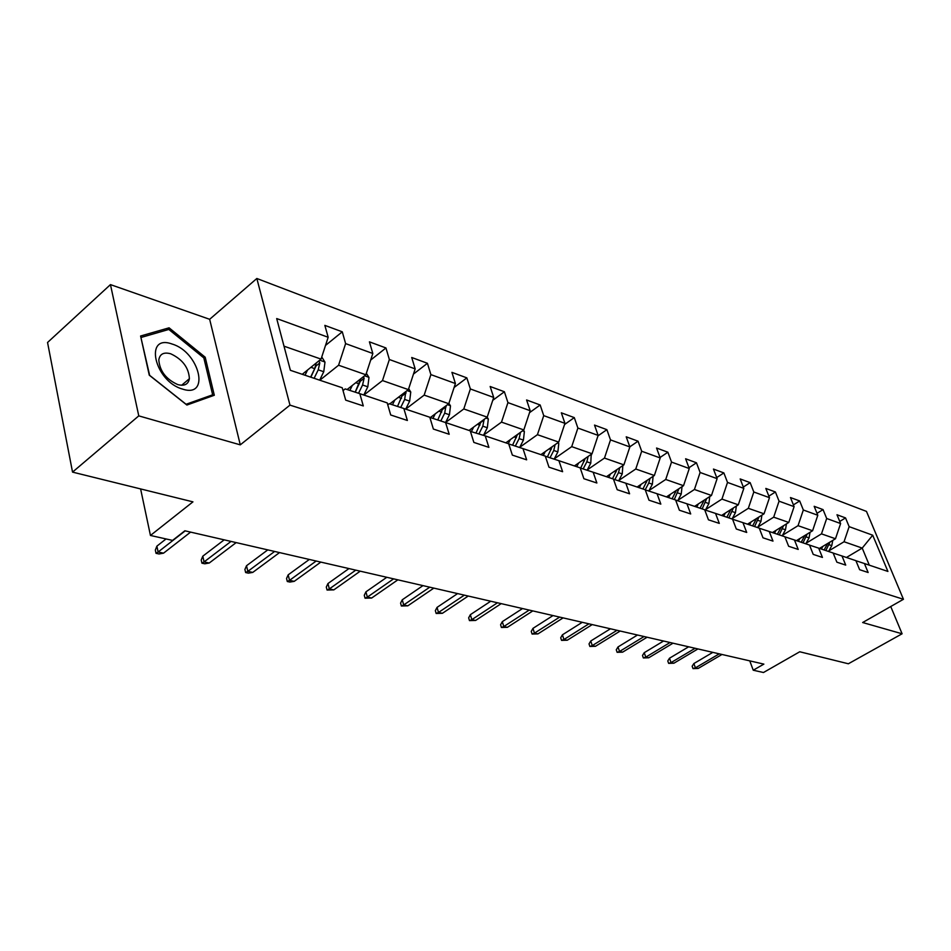 <?xml version="1.0" encoding="UTF-8"?>
<svg xmlns="http://www.w3.org/2000/svg" width="951" height="951" viewBox="0 0 951 951"><rect width="100%" height="100%" fill="white"/><g stroke="black" fill="none" stroke-linecap="round" stroke-linejoin="round"><path stroke-width="1.43" d="M110.459 284.611L47.55 342.479L72.538 472.112L138.775 415.872L240.282 444.854L289.972 405.126L256.841 278.488L209.66 319.298L110.459 284.611L138.775 415.872M289.972 405.126L903.45 599.285L866.468 511.4L256.841 278.488M903.45 599.285L862.652 622.525L902.095 633.782L890.742 606.524M902.095 633.782L848.363 663.774L799.743 651.768L763.475 672.512L753.24 670.217L763.867 664.119L184.863 530.789L172.559 540.406L150.448 535.461L192.946 501.855L72.538 472.112M645.23 489.753L648.974 500.19L660.826 504.101L657.07 493.735L675.614 499.976L679.371 510.223L690.699 513.956L686.943 503.792L704.691 509.76L708.447 519.817L719.301 523.395L715.544 513.421L732.543 519.139L736.3 529.006L746.701 532.441L742.945 522.646L759.243 528.126L762.999 537.814L772.985 541.107L769.228 531.49L784.872 536.756L788.629 546.266L798.21 549.428L794.454 539.978L809.479 545.042L813.224 554.385L822.437 557.429L818.692 548.145L833.147 553.006L836.868 562.184L845.724 565.108L841.992 555.978L855.9 560.662L859.621 569.697L868.132 572.502L864.423 563.527L887.913 571.432L872.709 535.211L849.148 526.652L845.534 517.915L836.987 514.753L840.613 523.549L826.681 518.485L823.055 509.605L814.175 506.312L817.801 515.264L803.333 509.998L799.696 500.963L790.471 497.551L794.109 506.645L779.059 501.177L775.422 491.988L765.817 488.434L769.466 497.682L753.81 492L750.161 482.644L740.175 478.947L743.825 488.362L727.515 482.43L723.866 472.92L713.452 469.069L717.113 478.65L700.114 472.481L696.465 462.792L685.612 458.774L689.261 468.534L671.525 462.079L667.887 452.224L656.559 448.028L660.208 457.966L641.687 451.238L638.05 441.193L626.222 436.818L629.859 446.934L610.506 439.897L606.881 429.662L594.518 425.085L598.131 435.403L577.887 428.045L574.285 417.608L561.34 412.817L564.942 423.338L543.734 415.635L540.156 404.983L526.592 399.967L530.171 410.701L507.941 402.618L504.387 391.753L490.157 386.498L493.7 397.447L470.365 388.959L466.846 377.88L451.915 372.352L455.41 383.526L430.886 374.611L427.427 363.294L411.724 357.493L415.171 368.893L389.363 359.514L385.951 347.959L369.428 341.849L372.816 353.499L345.617 343.608L342.277 331.816L324.85 325.373L328.166 337.272L276.693 318.561L290.388 370.308L342.241 387.77L345.689 400.133L363.294 405.934L359.823 393.678L387.188 402.891L390.706 414.981L407.373 420.485L403.842 408.502L429.793 417.239L433.371 429.056L449.193 434.274L445.591 422.553L470.246 430.851L473.86 442.417L488.897 447.374L485.26 435.903L508.69 443.796L512.351 455.113L526.652 459.832L522.979 448.599L545.292 456.111L548.989 467.203L562.612 471.696L558.903 460.7L580.169 467.856L583.89 478.722L596.871 483.001L593.151 472.219L613.443 479.054L617.187 489.706L629.586 493.795L625.841 483.227L645.23 489.753L648.772 483.001L649.997 478.412M359.823 393.678L345.189 388.9L343.038 390.599M319.821 380.222L338.58 365.232L365.873 374.765L347.103 389.53M345.617 343.608L338.58 365.232M372.816 353.499L365.873 374.765M403.842 408.502L389.232 403.723L387.758 404.853M363.888 395.057L382.48 380.566L408.383 389.613L389.767 403.902M389.363 359.514L382.48 380.566M415.171 368.893L408.383 389.613M445.591 422.553L431.029 417.786L430.161 418.44M408.68 388.709L410.761 392.026L409.655 401.132L405.708 409.132L424.17 395.117L448.777 403.711L429.971 417.822M430.886 374.611L424.17 395.117M455.41 383.526L448.777 403.711M485.26 435.903L470.412 431.397M445.591 422.482L463.791 408.954L487.209 417.132L469.045 430.446M470.365 388.959L463.791 408.954M493.7 397.447L487.209 417.132M483.572 435.154L501.498 422.125L523.823 429.923L505.825 442.833M508.737 443.939L522.979 448.599M507.941 402.618L501.498 422.125M530.171 410.701L523.823 429.923M519.781 447.255L537.434 434.678L558.724 442.108L540.917 454.637M545.339 456.242L558.903 460.7M543.734 415.635L537.434 434.678M564.942 423.338L558.724 442.108M554.326 458.798L571.717 446.649L592.045 453.746L574.416 465.919M580.217 467.975L593.151 472.219M577.887 428.045L571.717 446.649M598.131 435.403L592.045 453.746M587.326 469.842L604.467 458.085L623.892 464.861L606.453 476.701M613.49 479.173L625.841 483.227M610.506 439.897L604.467 458.085M629.859 446.934L623.892 464.861M618.875 480.398L635.767 469.009L654.359 475.5L637.099 487.019M645.265 489.86L657.07 493.735M641.687 451.238L635.767 469.009M660.208 457.966L654.359 475.5M649.069 490.502L665.724 479.47L683.531 485.688L666.449 496.897M675.65 500.083L686.943 503.792M671.525 462.079L665.724 479.47M689.261 468.534L683.531 485.688M678.004 500.202L694.42 489.492L711.479 495.447L694.587 506.372M704.727 509.867L715.544 513.421M700.114 472.481L694.42 489.492M717.113 478.65L711.479 495.447M705.749 509.498L721.928 499.097L738.297 504.815L721.595 515.454M732.579 519.234L742.945 522.646M727.515 482.43L721.928 499.097M743.825 488.362L738.297 504.815M732.365 518.426L748.33 508.321L764.045 513.802L747.522 524.179M759.278 528.221L769.228 531.49M753.81 492L748.33 508.321M769.466 497.682L764.045 513.802M757.947 526.997L773.686 517.166L788.783 522.444L772.438 532.572M784.908 536.84L794.454 539.978M779.059 501.177L773.686 517.166M794.109 506.645L788.783 522.444M782.53 535.247L798.044 525.677L812.582 530.753L796.403 540.644M809.515 545.125L818.692 548.145M803.333 509.998L798.044 525.677M817.801 515.264L812.582 530.753M806.175 543.176L821.486 533.868L835.477 538.753L819.477 548.406M833.171 553.078L841.992 555.978M826.681 518.485L821.486 533.868M840.613 523.549L835.477 538.753M828.939 550.819L844.048 541.749L862.212 548.085L846.438 557.476M855.924 560.733L864.423 563.527M849.148 526.652L844.048 541.749M872.709 535.211L862.212 548.085L869.309 565.179M140.605 488.921L150.448 535.461M749.78 660.874L753.24 670.217M302.252 374.314L321.058 359.109L284.004 346.176M328.166 337.272L321.058 359.109M845.534 517.915L839.745 521.445M823.055 509.605L817.016 513.314M799.696 500.963L793.407 504.886M775.422 491.988L768.86 496.137M750.161 482.644L743.313 487.043M723.866 472.92L716.697 477.58M696.465 462.792L688.964 467.737M667.887 452.224L660.03 457.49M638.05 441.193L629.812 446.815M606.881 429.662L597.989 435.843M574.285 417.608L564.561 424.503M540.156 404.983L529.517 412.675M504.387 391.753L492.749 400.347M466.846 377.88L454.114 387.485M427.427 363.294L413.471 374.064M385.951 347.959L370.664 360.06M342.277 331.816L325.515 345.427M240.282 444.854L209.66 319.298M149.271 375.181L186.895 405.043L214.308 395.259L205.19 357.207L169.076 327.822L140.593 336.012L149.271 375.181M166.425 330.152L169.076 327.822M203.918 358.277L205.19 357.207M712.834 652.362L693.873 663.548L695.407 667.852L719.253 653.848M698.165 668.446L693.006 668.601L695.407 667.852L698.165 668.446L721.987 654.466M693.006 668.601L692.15 666.211L693.873 663.548M822.853 546.373L821.391 549.048M832.755 540.394L831.78 545.648L828.583 551.473M827.655 543.461L824.137 549.975M825.86 550.558L829.997 542.058M182.58 389.102C210.694 398.493 199.52 352.013 172.19 344.072C143.732 333.444 154.324 381.387 182.58 389.102M177.778 384.596C184.458 386.296 188.334 384.323 189.392 378.688C188.762 367.645 182.533 359.347 170.704 353.784C163.786 351.906 159.816 353.95 158.805 359.918C159.72 371.045 166.045 379.271 177.778 384.596M141.235 337.415L168.826 329.45L203.835 357.921L212.655 394.808L186.075 404.27L149.64 375.348L140.962 337.664M210.444 396.638L212.655 394.808M688.655 646.799L669.516 658.211L671.037 662.597L695.11 648.285M673.902 663.216L668.636 663.37L671.037 662.597L673.902 663.216L697.939 648.939M668.636 663.37L667.78 660.933L669.516 658.211M663.548 641.022L644.231 652.695L645.765 657.153L670.063 642.519M648.725 657.783L643.351 657.949L645.765 657.153L648.725 657.783L672.999 643.197M643.351 657.949L642.507 655.465L644.231 652.695M799.862 538.528L798.353 541.297M810.038 532.31L809.063 537.874L805.83 543.806M804.843 535.484L801.206 542.248M803.001 542.855L807.221 534.034M775.968 530.385L774.423 533.238M786.429 523.906L785.478 529.802L782.197 535.853M781.14 527.187L777.383 534.236M779.249 534.866L783.565 525.677M637.503 635.018L618.007 646.953L619.529 651.494L644.053 636.528M622.608 652.16L617.116 652.315L619.529 651.494L622.608 652.16L647.096 637.229M617.116 652.315L616.272 649.795L618.007 646.953M610.435 628.789L590.761 640.998L592.271 645.61L617.021 630.299M595.469 646.3L589.87 646.466L592.271 645.61L595.469 646.3L620.195 631.036M589.87 646.466L589.026 643.898L590.761 640.998M582.285 622.299L562.433 634.804L563.943 639.512L588.919 623.832M567.271 640.225L561.542 640.38L563.943 639.512L567.271 640.225L592.223 624.593M561.542 640.38L560.71 637.776L562.433 634.804M751.135 521.921L749.543 524.869M761.882 515.169L760.955 521.398L757.626 527.579M756.485 518.557L752.633 525.903M754.571 526.557L758.969 516.999M725.292 513.1L723.663 516.155M736.347 506.063L735.444 512.672L732.068 518.984M730.843 509.558L726.861 517.225M728.882 517.915L733.376 507.953M698.379 503.911L696.703 507.073M709.755 496.565L708.887 503.578L705.428 510.093M704.144 500.19L700.043 508.203M702.147 508.916L706.736 498.514M670.336 494.342L668.612 497.623M682.033 486.674L681.225 494.104L677.706 500.761M676.316 490.419L672.095 498.8M674.283 499.537L678.966 488.683M641.081 484.356L639.298 487.756M653.087 476.344L652.374 484.225L648.796 491.025M647.298 480.207L642.935 488.98M610.542 473.919L608.711 477.461M622.834 465.586L622.251 473.919L618.625 480.861M616.985 469.544L612.503 478.733M614.857 479.625L618.495 472.635L619.755 467.666M578.636 463.006L576.734 466.691M591.201 454.328L590.785 463.149L587.112 470.246M585.329 458.382L580.657 468.118M583.165 468.95L586.85 461.794L588.146 456.432M545.256 451.594L543.283 455.434M558.118 442.536L558.772 443.558L557.88 451.88L554.148 459.143M552.198 446.697L547.396 456.92M550.023 457.776L553.767 450.465L555.087 444.664M510.295 439.624L508.262 443.653M523.478 430.161L524.37 431.576L523.43 440.087L519.65 447.517M517.51 434.441L512.565 445.187M515.323 446.09L519.115 438.613L520.47 432.503L517.463 434.666M473.657 427.07L471.482 431.397M487.15 417.18L488.315 419.022L487.328 427.724L483.488 435.332M481.147 421.578L476.071 432.895M478.947 433.834L482.811 426.179L484.13 419.403M435.201 413.899L432.955 418.416M448.908 403.343L450.489 405.851L449.443 414.755L445.555 422.541M442.988 408.062L437.769 419.997M440.788 420.984L444.699 413.138L445.948 405.839M394.796 400.038L392.466 404.781M402.891 393.833L397.518 406.434M400.704 407.48L404.674 399.432L405.804 391.586M553.006 615.559L532.976 628.361L534.474 633.152L559.675 617.092M537.933 633.901L532.085 634.055L534.474 633.152L537.933 633.901L563.111 617.888M532.085 634.055L531.252 631.405L532.976 628.361M522.515 608.545L502.306 621.657L503.804 626.543L529.22 610.078M507.406 627.315L501.415 627.47L503.804 626.543L507.406 627.315L532.798 610.911M501.415 627.47L500.595 624.771L502.306 621.657M490.728 601.222L470.353 614.679L471.839 619.648L497.468 602.779M475.595 620.456L469.461 620.611L471.839 619.648L475.595 620.456L501.201 603.635M469.461 620.611L468.653 617.853L470.353 614.679M457.586 593.59L437.044 607.392L438.494 612.456L464.35 595.148M442.417 613.3L436.152 613.466L438.494 612.456L442.417 613.3L468.249 596.039M436.152 613.466L435.344 610.649L437.044 607.392M422.969 585.614L402.261 599.796L403.711 604.955L429.757 587.183M407.801 605.835L401.37 606.001L403.711 604.955L407.801 605.835L433.834 588.122M401.37 606.001L400.573 603.136L402.261 599.796M386.795 577.293L365.933 591.843L367.359 597.109L393.607 578.862M371.639 598.036L365.053 598.203L367.359 597.109L371.639 598.036L397.863 579.837M365.053 598.203L364.269 595.278L365.933 591.843M348.958 568.579L327.952 583.545L329.343 588.919L355.781 570.148M333.813 589.882L327.061 590.036L329.343 588.919L333.813 589.882L360.239 571.171M327.061 590.036L326.288 587.064L327.952 583.545M309.337 559.45L288.177 574.844L289.544 580.336L316.172 561.031M294.228 581.346L289.912 582.06L287.297 581.501L289.544 580.336L294.228 581.346L320.832 562.1M287.297 581.501L286.548 578.458L288.177 574.844M267.79 549.88L246.511 565.738L247.842 571.349L274.625 551.461M252.752 572.407L248.366 573.144L245.643 572.561L247.842 571.349L252.752 572.407L279.523 552.59M245.643 572.561L244.906 569.447L246.511 565.738M224.186 539.847L202.801 556.18L204.085 561.91L231.022 541.416M209.244 563.016L204.798 563.788L201.933 563.182L204.085 561.91L209.244 563.016L236.169 542.605M201.933 563.182L201.22 559.996L202.801 556.18M352.298 385.44L349.861 390.433M366.349 373.279L368.976 377.476L367.811 386.807L363.793 395.022M360.702 378.831L355.187 392.169M358.539 393.262L362.569 385.012L364.102 378.284L363.508 376.62M364.102 378.284L360.322 381.256L355.234 392.192M166.068 538.944L156.879 546.147L158.128 551.996L185.195 530.872M163.548 553.161L159.043 553.969L156.023 553.327L158.128 551.996L163.548 553.161L190.604 532.108M156.023 553.327L155.334 550.07L156.879 546.147M307.518 370.058L305.021 375.241M321.747 356.982L324.98 362.153L323.756 371.722L319.667 380.174M316.255 362.997L314.71 368.631L310.62 377.119M314.127 378.308L318.228 369.832L319.798 362.925L318.906 360.857M319.798 362.925L315.994 365.992L310.846 377.202M831.78 545.648L829.058 544.721M804.451 536.293L803.857 536.091M809.063 537.874L806.246 536.911M780.676 528.162L779.963 527.912M785.478 529.802L782.542 528.792M755.974 519.698L755.13 519.412M760.955 521.398L757.899 520.363M730.261 510.889L729.286 510.556M735.444 512.672L732.27 511.579M703.49 501.724L702.361 501.343M708.887 503.578L705.583 502.449M675.59 492.178L674.307 491.738M681.225 494.104L677.778 492.927M646.49 482.216L645.04 481.717M652.374 484.225L648.772 483.001M616.105 471.815L614.477 471.256M622.251 473.919L618.495 472.635M591.534 454.851L590.809 454.602M584.366 460.95L582.523 460.32M590.785 463.149L586.85 461.794M558.665 443.404L557.476 442.988M551.152 449.573L549.107 448.872M557.88 451.88L553.767 450.465M524.263 431.409L522.563 430.827M516.393 437.674L514.099 436.889M523.43 440.087L519.115 438.613M488.208 418.856L485.937 418.071M479.946 425.192L477.402 424.324M487.328 427.724L482.811 426.179M481.004 422.268L484.202 419.926M450.382 405.685L447.493 404.674M441.692 412.104L438.875 411.141M449.443 414.755L444.699 413.138M442.738 409.287L446.138 406.731M410.642 391.836L407.087 390.599M401.512 398.35L398.398 397.28M409.655 401.132L404.674 399.432M402.523 395.652L406.16 392.87M368.857 377.285L364.566 375.788M359.24 383.871L355.793 382.694M367.811 386.807L362.569 385.012M324.862 361.962L319.738 360.179M314.71 368.631L310.894 367.324M323.756 371.722L318.228 369.832M181.641 385.262L189.392 378.688"/></g></svg>
